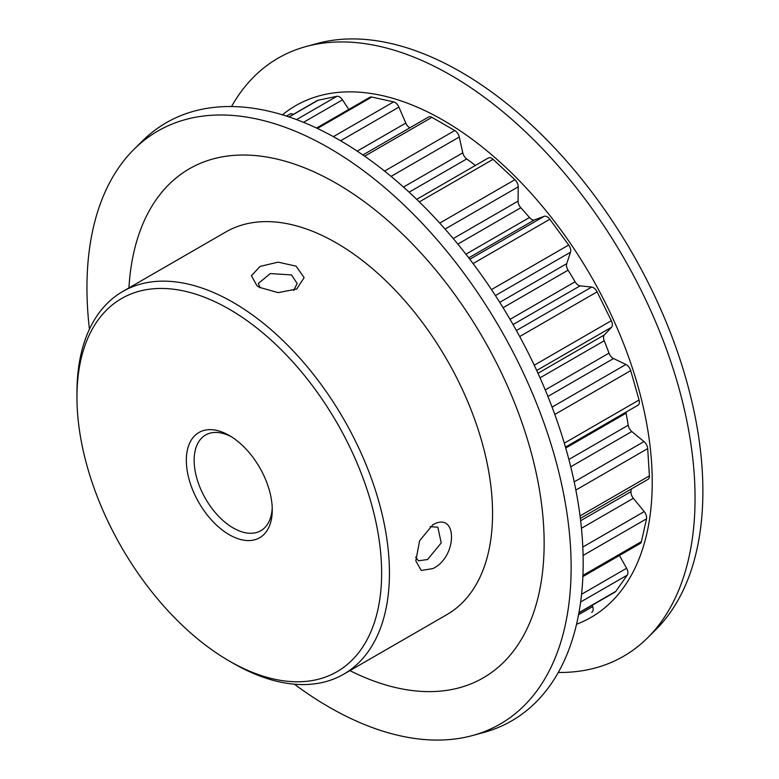 <?xml version="1.0" encoding="UTF-8"?>
<svg xmlns="http://www.w3.org/2000/svg" width="779" height="779" viewBox="0 0 779 779"><rect width="100%" height="100%" fill="white"/><g stroke="black" fill="none" stroke-linecap="round" stroke-linejoin="round"><path stroke-width="1.17" d="M296.088 266.165L304.112 277.675L296.711 289.038L278.171 292.641L259.397 287.324L256.934 285.727L251.442 275.698L260.069 266.408L278.161 262.143L296.088 266.165M293.673 290.489L297.15 283.488L291.463 274.909L270.284 273.585L258.307 283.488L260.137 287.743M432.793 568.612L421.273 570.462L415.791 560.87L419.647 540.665L432.812 524.773C457.711 510.508 457.76 557.004 432.793 568.612M415.645 557.092L418.42 560.802L427.554 559.526L441.216 542.944L437.837 527.169L430.037 526.672M439.726 223.106L514.909 179.696A6.631 3.827 60 0 1 518.22 186.775A6.631 3.827 60 0 1 518.22 186.843L445.072 229.075M491.471 289.603L568.699 245.025A6.631 3.827 60 0 1 570.744 250.672A6.631 3.827 60 0 1 570.52 252.201L566.693 263.692A6.631 3.827 -120 0 0 568.057 270.196A266.7 153.979 60 0 1 575.087 281.784A6.631 3.827 -120 0 0 580.131 285.835L513.059 324.561M516.419 330.52L591.67 287.071A6.631 3.827 60 0 1 593.432 287.694A6.631 3.827 60 0 1 597.104 291.852L519.72 336.528M552.068 407.115L625.946 364.465A6.631 3.827 60 0 1 626.355 364.679A6.631 3.827 60 0 1 630.717 370.629L554.794 414.467M229.299 534.735A60.762 35.084 60 0 1 186.327 460.311A60.762 35.084 60 0 1 229.299 435.5L229.299 435.5A60.762 35.084 60 0 1 272.261 509.924A60.762 35.084 60 0 1 229.299 534.735M231.295 436.717A55.241 31.89 -120 0 0 205.578 435.023A55.241 31.89 -120 0 0 197.116 479.289A55.241 31.89 -120 0 0 233.203 527.967A55.241 31.89 -120 0 0 260.819 530.703A55.241 31.89 -120 0 0 272.212 507.587M229.299 661.02A215.432 124.377 -120 0 0 381.632 573.071A215.432 124.377 -120 0 0 229.299 309.214A215.432 124.377 -120 0 0 76.955 397.163A215.432 124.377 -120 0 0 229.289 661.02A215.432 124.377 -120 0 0 229.299 661.02L233.203 663.27A220.954 127.571 60 0 1 233.194 663.27A220.954 127.571 60 0 0 343.675 674.215L446.795 614.68A220.954 127.571 -120 0 0 480.672 437.623A220.954 127.571 -120 0 0 336.324 242.912A220.954 127.571 -120 0 0 225.842 231.967L122.722 291.502A220.954 127.571 60 0 1 233.203 302.447A220.954 127.571 60 0 1 377.552 497.158A220.954 127.571 60 0 1 343.675 674.215M89.439 329.215A342.371 197.671 60 0 1 134.066 149.256A342.371 197.671 60 0 1 329.04 147.981A342.371 197.671 60 0 1 559.049 473.116A342.371 197.671 60 0 1 472.551 735.522A342.371 197.671 60 0 1 329.04 707.079A342.371 197.671 60 0 1 294.374 684.186M134.066 149.256L142.304 141.087A345.36 199.395 60 0 1 338.972 139.811A345.36 199.395 60 0 1 570.988 467.78A345.36 199.395 60 0 1 483.73 732.474L472.551 735.522M282.426 114.825A295.416 170.562 60 0 1 443.348 120.326A295.416 170.562 60 0 1 639.88 393.268A295.416 170.562 60 0 1 576.538 624.252M231.548 106.538A345.36 199.395 60 0 1 306.089 46.526A345.36 199.395 60 0 1 450.846 75.222A345.36 199.395 60 0 1 668.781 355.789A345.36 199.395 60 0 1 647.524 637.913A345.36 199.395 60 0 1 558.28 672.462M306.089 46.526L317.277 43.478A342.371 197.671 60 0 1 460.788 71.921A342.371 197.671 60 0 1 676.834 350.063A342.371 197.671 60 0 1 655.752 629.744L647.524 637.913M128.934 287.918A293.907 169.695 60 0 1 336.324 183.347A293.907 169.695 60 0 1 544.034 535.407A293.907 169.695 60 0 1 349.898 670.631M384.544 171.078L454.77 130.531A6.631 3.827 60 0 1 459.259 137.007L462.784 152.84A6.631 3.827 -120 0 0 466.699 158.945A266.7 153.979 60 0 1 475.394 165.45M631.204 489.056A266.7 153.979 60 0 1 630.98 491.656A6.631 3.827 -120 0 0 633.356 498.287L581.446 528.259M534.248 365.215L611.34 320.695A6.631 3.827 60 0 1 611.515 327.277L604.368 334.941A6.631 3.827 -120 0 0 604.212 340.774A266.7 153.979 60 0 1 609.003 353.13A6.631 3.827 -120 0 0 613.531 358.544L547.9 396.443M453.242 238.569L518.064 201.138A6.631 3.827 -120 0 0 520.82 207.74A266.7 153.979 60 0 1 529.457 217.526A6.631 3.827 -120 0 0 534.569 219.853L468.744 257.849M582.809 547.053L644.223 511.599L633.356 498.287M644.223 511.599A6.631 3.827 60 0 1 646.502 518.833L583.091 555.446M582.926 575.389L641.409 541.619L646.502 518.833M641.409 541.619A6.631 3.827 60 0 1 640.163 543.518L582.877 576.596M581.553 594.28L626.598 568.281L619.451 555.476M626.598 568.281A6.631 3.827 60 0 1 627.261 575.097L580.618 602.021M578.933 612.654L615.838 591.349L627.261 575.097M615.838 591.349A6.631 3.827 60 0 1 615.089 592.04L578.885 612.946M578.544 614.748L592.683 606.588L592.225 605.244M592.683 606.588A6.631 3.827 60 0 1 591.806 612.313A6.631 3.827 60 0 1 591.68 612.382L591.806 612.313M289.593 114.309A6.631 3.827 60 0 1 289.944 114.065A6.631 3.827 60 0 1 293.284 114.406M288.951 116.908L317.316 100.53A6.631 3.827 60 0 1 317.998 100.277L289.097 116.957M296.536 119.606L336.869 96.314L317.998 100.277M336.869 96.314A6.631 3.827 60 0 1 342.478 99.839L348.788 109.44M316.547 128.058L369.85 97.287A6.631 3.827 60 0 1 371.778 97.054L317.394 128.457M333.383 136.656L393.609 101.883L371.778 97.054M393.609 101.883A6.631 3.827 60 0 1 398.897 107.122L405.791 123.082A6.631 3.827 -120 0 0 409.842 127.844M362.868 154.963L428.606 117.006A6.631 3.827 60 0 1 431.926 117.337L364.63 156.19M454.77 130.531L431.926 117.337M416.687 199.346L488.384 157.952A6.631 3.827 60 0 1 493.078 159.315L419.316 201.897M514.909 179.696L493.078 159.315M518.064 201.138L518.22 186.843M469.825 259.251L544.209 216.309L534.569 219.853M544.209 216.309A6.631 3.827 60 0 1 549.818 219.259L473.077 263.565M568.699 245.025L549.818 219.259M591.67 287.071L580.131 285.835M611.34 320.695L597.104 291.852M625.946 364.465L613.531 358.544M564.298 443.173L639.062 400.007L630.717 370.629M639.062 400.007A6.631 3.827 60 0 1 638.011 405.207L565.457 447.097M625.936 412.179A6.631 3.827 -120 0 0 626.073 413.201A266.7 153.979 60 0 1 628.205 425.217A6.631 3.827 -120 0 0 631.818 431.527L570.744 466.787M574.201 481.88L643.999 441.586L631.818 431.527M643.999 441.586A6.631 3.827 60 0 1 647.69 448.597L575.856 490.069M580.043 515.932L649.394 475.891L647.69 448.597M649.394 475.891A6.631 3.827 60 0 1 648.031 479.338L580.355 518.415M76.955 397.163L76.955 392.655A220.954 127.571 60 0 1 122.722 291.502M570.52 252.201L495.395 295.572M466.699 158.945L409.111 192.189M580.628 520.723L630.98 491.656M604.212 340.774L540.032 377.834M545.242 389.938L609.003 353.13M568.057 270.196L503.078 307.715M510.041 319.332L575.087 281.784M520.82 207.74L457.838 244.1M465.92 254.207L529.457 217.526M626.073 413.201L565.729 448.042M568.884 459.474L628.205 425.217M459.259 137.007L391.068 176.375M403.483 187.077L462.784 152.84M537.977 373.268L604.368 334.941M611.515 327.277L536.702 370.473M499.738 302.349L566.693 263.692M357.21 151.126L405.791 123.082M398.897 107.122L340.618 140.765M342.478 99.839L303.518 122.332M229.289 661.02L233.203 663.27M289.944 114.065L286.438 116.081"/></g></svg>
